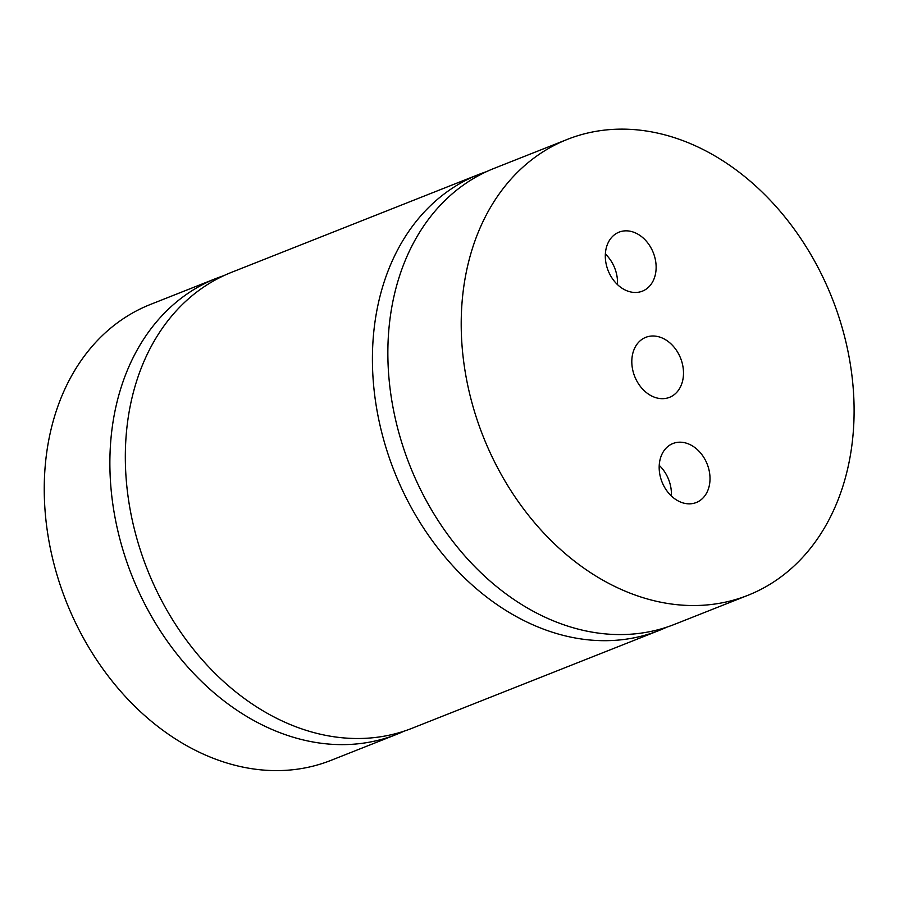 <?xml version="1.0" encoding="UTF-8"?>
<svg xmlns="http://www.w3.org/2000/svg" width="899" height="899" viewBox="0 0 899 899"><rect width="100%" height="100%" fill="white"/><g stroke="black" fill="none" stroke-linecap="round" stroke-linejoin="round"><path stroke-width="1.35" d="M633.053 371.354A32.263 24.689 -111.6 0 1 645.774 337.339A32.263 24.689 -111.6 0 1 680.61 358.252A32.263 24.689 -111.6 0 1 669.53 397.336A32.263 24.689 -111.6 0 1 633.053 371.354M617.467 284.59A31.723 24.284 68.4 0 0 605.353 253.99M606.522 265.598A31.723 24.284 -111.6 0 1 619.04 232.156A31.723 24.284 -111.6 0 1 653.292 252.709A31.723 24.284 -111.6 0 1 642.392 291.152A31.723 24.284 -111.6 0 1 606.522 265.598M671.351 495.967A31.723 24.284 68.4 0 0 659.237 465.367M660.394 476.976A31.723 24.284 -111.6 0 1 672.913 443.522A31.723 24.284 -111.6 0 1 707.176 464.086A31.723 24.284 -111.6 0 1 696.276 502.519A31.723 24.284 -111.6 0 1 660.394 476.976M404.213 731.112A245.18 187.666 -111.6 0 1 396.571 734.393A245.18 187.666 -111.6 0 1 366.545 742.664A245.18 187.666 -111.6 0 1 124.961 556.391A245.18 187.666 -111.6 0 1 216.075 278.454A245.18 187.666 -111.6 0 1 223.885 275.622M478.605 174.518L231.515 272.341A245.18 187.666 68.4 0 0 140.413 550.278A245.18 187.666 68.4 0 0 381.985 736.551A245.18 187.666 68.4 0 0 412.023 728.28L659.113 630.457A245.18 187.666 -111.6 0 1 629.075 638.728A245.18 187.666 -111.6 0 1 387.503 452.455A245.18 187.666 -111.6 0 1 478.605 174.518A245.18 187.666 -111.6 0 1 486.415 171.687M666.743 627.176A245.18 187.666 -111.6 0 1 659.113 630.457M567.404 139.367L494.045 168.405A245.18 187.666 68.4 0 0 402.943 446.342A245.18 187.666 68.4 0 0 644.516 632.615A245.18 187.666 68.4 0 0 674.553 624.344L747.901 595.307A245.18 187.666 -111.6 0 1 483.168 436.42A245.18 187.666 -111.6 0 1 567.404 139.367A245.18 187.666 -111.6 0 1 597.442 131.097A245.18 187.666 -111.6 0 1 839.014 317.369A245.18 187.666 -111.6 0 1 747.901 595.307M216.075 278.454L150.436 304.446A245.18 187.666 68.4 0 0 66.2 601.487A245.18 187.666 68.4 0 0 330.944 760.374L396.571 734.393"/></g></svg>

